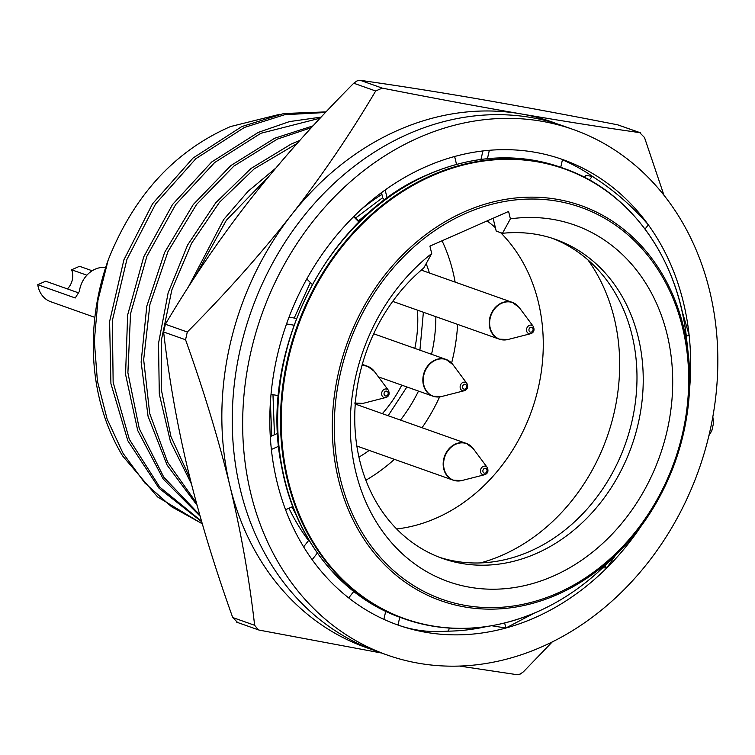 <?xml version="1.0" encoding="UTF-8"?>
<svg xmlns="http://www.w3.org/2000/svg" width="755" height="755" viewBox="0 0 755 755"><rect width="100%" height="100%" fill="white"/><g stroke="black" fill="none" stroke-linecap="round" stroke-linejoin="round"><path stroke-width="1.13" d="M602.613 567.864L606.869 567.845A246.885 205.398 -70.5 0 1 534.795 617.732A246.885 205.398 -70.5 0 1 505.859 628.028A246.885 205.398 -70.5 0 1 397.998 625.046A246.885 205.398 -70.5 0 1 397.762 624.961A246.885 205.398 -70.5 0 1 312.164 559.691A246.885 205.398 -70.5 0 1 271.375 449.47A246.885 205.398 -70.5 0 1 286.551 323.923A246.885 205.398 -70.5 0 1 353.633 216.685A246.885 205.398 -70.5 0 1 454.633 156.493A246.885 205.398 -70.5 0 1 562.503 159.484A246.885 205.398 -70.5 0 1 562.73 159.56A246.885 205.398 -70.5 0 1 648.328 224.839A246.885 205.398 -70.5 0 1 689.117 335.06A246.885 205.398 -70.5 0 1 689.315 391.798M491.269 625.668L505.859 628.028L534.238 613.154M573.375 129.539L562.966 125.849A278.746 231.898 109.5 0 0 408.247 134.012A278.746 231.898 109.5 0 0 232.833 401.094A278.746 231.898 109.5 0 0 376.707 651.301L387.117 654.991A278.746 231.898 109.5 0 0 541.835 646.818A278.746 231.898 109.5 0 0 717.25 379.746A278.746 231.898 109.5 0 0 573.375 129.539A278.746 231.898 109.5 0 0 418.666 137.712A278.746 231.898 109.5 0 0 243.242 404.784A278.746 231.898 109.5 0 0 387.117 654.991M562.428 159.815A246.885 205.398 -70.5 0 1 594.449 177.755L592.241 176.349L585.908 175.415L584.436 177.293M397.64 624.923L397.998 625.046C413.476 630.5 429.708 632.548 446.705 631.18A246.885 205.398 109.5 0 0 486.343 626.603M642.345 524.3A246.885 205.398 -70.5 0 1 606.869 567.845L615.74 554.944M296.47 318.431L289.042 317.147M278.416 395.639L271.026 394.365M293.95 325.197L286.551 323.923M312.24 284.475L306.794 278.963M358.993 222.102L353.633 216.685M359.38 221.725L354.01 216.307M686.314 336.296L689.117 335.06L681.784 310.012M645.034 229.058L648.328 224.839C632.463 206.426 614.504 190.732 594.449 177.755M589.419 179.964L592.241 176.349M480.992 159.399L482.907 150.953M487.437 158.654L489.334 150.302M560.729 167.299L562.503 159.484M384.616 199.999L382.794 198.046L381.492 192.648M387.136 198.14L385.163 189.977M456.53 164.354L454.633 156.493M277.708 433.313L270.29 436.579M292.78 506.548L285.569 509.729M278.699 446.243L271.375 449.47M308.927 540.089L303.633 546.856M353.736 591.486L348.716 597.913M317.355 553.047L312.164 559.691M385.711 611.314L383.889 619.355M446.705 631.18L448.574 631.01L449.234 628.075M399.773 617.212L397.998 625.046M504.651 623.017L505.859 628.028M604.802 565.759L606.869 567.845M308.55 540.571A224.99 187.174 -70.5 0 1 288.967 508.238M296.224 515.099L291.977 506.907M292.411 506.718L295.866 514.259M274.178 432.379L274.376 434.786M237.514 622.375L232.71 617.524C214.316 566.09 199.509 517.335 188.306 471.262C177.227 425.225 169.007 378.802 163.627 331.983L165.383 324.244C191.279 280.473 219.384 239.137 249.707 200.235C280.162 161.381 314.844 122.376 353.755 83.22L357.049 80.889L360.314 80.332L382.238 88.108L375.679 90.996C350.046 134.381 321.941 175.717 291.355 215.005A278.746 231.898 109.5 0 0 229.954 486.022A278.746 231.898 109.5 0 0 371.526 649.375M663.975 195.252L644.487 137.476L639.683 132.625L640.476 132.814L617.769 124.849C566.967 114.883 520.771 106.304 479.18 99.094C437.711 91.94 398.093 85.683 360.314 80.332M459.484 666.061L516.882 674.668L520.148 674.111L523.442 671.78L552.254 641.929M557.728 124.075A278.746 231.898 109.5 0 0 520.827 113.863A278.746 231.898 109.5 0 0 291.355 215.005C260.579 254.218 225.896 293.223 187.306 332.011L185.551 339.759C203.812 390.731 218.61 439.486 229.954 486.022C241.109 532.492 249.339 578.915 254.633 625.291L258.408 629.868L259.427 630.151L381.605 653.037M361.777 208.918A224.99 187.174 -70.5 0 1 381.907 194.365M617.769 124.849L639.683 132.625C602.282 127.331 562.654 121.083 520.827 113.863C478.793 106.578 432.596 97.99 382.238 88.108M708.917 435.597L711.814 430.756L713.569 423.017L712.824 416.826M271.743 435.946L270.394 402.406M92.176 270.771L79.53 266.288L71.602 269.78L86.891 275.197M94.866 317.364L50.651 301.698A25.481 21.206 109.5 0 1 37.75 284.701L75.236 297.989L79.36 291.43A25.481 21.206 -70.5 0 1 95.187 269.167A25.481 21.206 -70.5 0 1 105.634 267.544M37.75 284.701L45.677 281.209L78.369 292.798M67.421 288.92A15.93 13.25 109.5 0 0 71.602 269.78M191.468 484.002L170.488 441.798L159.296 394.034L158.512 343.421L168.148 292.798L187.599 245.026L215.741 202.793L250.953 168.497L291.185 144.054L299.848 140.402M297.102 143.478L254.246 168.837L219.545 202.208L191.562 243.289L171.866 289.844L161.561 339.354L161.221 389.127L170.923 436.466L190.156 478.802M197.093 505.331L167.119 465.108L148.046 416.25L141.128 362.07L146.781 306.228L164.59 252.5L193.28 204.529L230.86 165.562L274.735 138.222L313.032 125.859M311.39 127.642L277.293 139.128L233.899 166.081L196.621 204.407L167.969 251.604L149.905 304.539L143.667 359.72L149.707 413.485L167.676 462.296L196.432 502.905M200.122 516.212L163.203 479.019L137.712 430.501L125.566 374.395L127.642 315.014L143.714 256.917L172.499 204.548L211.721 161.957L258.286 132.389L289.476 121.593L321.158 117.1M320.148 118.176L260.834 133.295L214.647 162.542L175.66 204.614L146.866 256.351L130.521 313.835L127.897 372.743L139.279 428.613L163.835 477.236L199.764 514.948M201.717 521.809L158.975 488.174L127.85 440.778L110.919 383.625L109.598 321.555L123.886 259.862L152.538 203.765L193.035 158.05L241.836 126.557L283.805 113.524L326.056 111.891M325.471 112.504L284.748 114.703L244.384 127.463L195.904 158.663L155.596 203.925L126.906 259.465L112.335 320.648L113.146 382.332L129.35 439.372L159.635 486.984L201.538 521.186M202.274 523.734L171.545 506.737L144.856 482.992L123.103 453.396L107.106 418.987L97.404 381.039L94.318 340.911L97.99 300.056L108.21 259.956C133.871 195.488 174.622 151.028 230.464 126.576L280.011 114.231M510.389 218.865L508.596 211.447L429.916 246.121L431.709 253.538L423.781 267.978A169.233 140.798 -70.5 0 0 355.124 430.123A169.233 140.798 -70.5 0 0 442.449 558.417A169.233 140.798 -70.5 0 0 631.699 445.95A169.233 140.798 -70.5 0 0 555.529 239.392A169.233 140.798 -70.5 0 0 502.462 233.304L510.389 218.865A189.146 157.361 -70.5 0 1 663.126 445.809A189.146 157.361 -70.5 0 1 407.643 558.417A189.146 157.361 -70.5 0 1 431.709 253.538M439.344 557.265A169.233 140.798 109.5 0 0 625.451 443.732A169.233 140.798 109.5 0 0 552.396 238.335M493.109 218.27L496.214 231.087L502.462 233.304M587.862 259.814A185.56 154.379 -70.5 0 1 607.011 437.202A185.56 154.379 -70.5 0 1 480.416 562.919M487.117 220.913A169.233 140.798 -70.5 0 1 495.384 227.689M500.631 232.663A169.233 140.798 -70.5 0 1 531.945 409.927A169.233 140.798 -70.5 0 1 396.63 528.962M442.043 240.779A169.233 140.798 -70.5 0 1 455.133 282.106M457.615 324.395A169.233 140.798 -70.5 0 1 451.603 363.07M439.608 396.904A169.233 140.798 -70.5 0 1 422.045 427.736M394.384 459.333A169.233 140.798 -70.5 0 1 365.845 480.237M426.16 263.627A143.356 119.262 -70.5 0 1 429.416 272.989M435.843 316.675A143.356 119.262 -70.5 0 1 431.53 354.293M418.496 391.081A143.356 119.262 -70.5 0 1 400.471 420.082M369.223 450.405A143.356 119.262 -70.5 0 1 358.927 457.124M202.312 523.876L157.616 496.96L122.631 455.935A217.025 180.549 -70.5 0 1 108.21 259.956M188.288 287.136L223.659 219.563L247.989 191.374L275.745 168.157M379.586 203.869L358.474 220.819M310.333 282.54L294.214 318.044M269.611 175.5L226.377 220.252L195.101 276.604M274.452 434.748L272.98 394.695M355.671 217.987L382.7 197.65M353.755 83.22L375.679 90.996M165.383 324.244L187.306 332.011M163.627 331.983L185.551 339.759M232.71 617.524L254.633 625.291M382.332 413.655A120.951 100.632 109.5 0 0 401.773 385.154M414.816 348.366A120.951 100.632 109.5 0 0 417.44 310.145M485.21 474.527A4.436 3.69 -70.5 0 1 484.634 474.725L461.871 480.539A19.413 16.148 -70.5 0 1 443.855 467.572A19.413 16.148 -70.5 0 1 455.831 444.195A19.413 16.148 -70.5 0 1 473.196 448.574L466.316 443.421A19.517 16.232 -70.5 0 1 469.903 445.337M487.22 467.43C488.636 470.79 487.994 473.149 485.276 474.499L484.634 474.725A4.436 3.69 -70.5 0 1 480.52 471.762A4.436 3.69 -70.5 0 1 483.257 466.43A4.436 3.69 -70.5 0 1 487.22 467.43L473.196 448.574M484.389 468.411A2.539 2.114 -70.5 0 1 485.512 473.045A2.539 2.114 -70.5 0 1 484.389 468.411M457.266 480.973A19.517 16.232 -70.5 0 1 453.274 480.208L453.274 480.208A19.517 16.232 -70.5 0 1 443.204 462.692A19.517 16.232 -70.5 0 1 455.482 443.997A19.517 16.232 -70.5 0 1 466.316 443.421L355.256 404.057M531.265 333.493A4.436 3.69 -70.5 0 1 530.69 333.701L507.926 339.514A19.413 16.148 -70.5 0 1 489.901 326.537A19.413 16.148 -70.5 0 1 501.886 303.17A19.413 16.148 -70.5 0 1 519.251 307.549L512.371 302.396A19.517 16.232 -70.5 0 1 515.948 304.312M533.275 326.396C534.691 329.765 534.04 332.125 531.331 333.474L530.69 333.701A4.436 3.69 -70.5 0 1 526.575 330.737A4.436 3.69 -70.5 0 1 529.302 325.396A4.436 3.69 -70.5 0 1 533.275 326.396L519.251 307.549M530.444 327.387A2.539 2.114 -70.5 0 1 531.567 332.021A2.539 2.114 -70.5 0 1 530.444 327.387M503.321 339.948A19.517 16.232 -70.5 0 1 499.329 339.174L499.329 339.174A19.517 16.232 -70.5 0 1 489.259 321.668A19.517 16.232 -70.5 0 1 501.537 302.972A19.517 16.232 -70.5 0 1 512.371 302.396L421.281 270.111M464.891 390.524A4.436 3.69 -70.5 0 1 464.306 390.722L441.552 396.535A19.413 16.148 -70.5 0 1 423.527 383.568A19.413 16.148 -70.5 0 1 435.503 360.192A19.413 16.148 -70.5 0 1 452.877 364.571L445.997 359.418A19.517 16.232 -70.5 0 1 449.574 361.334M466.892 383.427C468.317 386.786 467.666 389.146 464.948 390.495L464.306 390.722A4.436 3.69 -70.5 0 1 460.191 387.759A4.436 3.69 -70.5 0 1 462.928 382.426A4.436 3.69 -70.5 0 1 466.892 383.427L452.877 364.571M464.07 384.408A2.539 2.114 -70.5 0 1 465.193 389.042A2.539 2.114 -70.5 0 1 464.07 384.408M436.947 396.97A19.517 16.232 -70.5 0 1 432.955 396.205L432.955 396.205A19.517 16.232 -70.5 0 1 422.885 378.689A19.517 16.232 -70.5 0 1 435.163 359.993A19.517 16.232 -70.5 0 1 445.997 359.418L373.687 333.786M361.919 365.741A19.413 16.148 -70.5 0 1 374.357 371.413L367.477 366.26A19.517 16.232 -70.5 0 1 371.064 368.176M386.371 397.356A4.436 3.69 -70.5 0 1 385.796 397.564A4.436 3.69 -70.5 0 1 381.681 394.601A4.436 3.69 -70.5 0 1 384.418 389.259A4.436 3.69 -70.5 0 1 388.381 390.259L374.357 371.413M385.55 391.25A2.539 2.114 -70.5 0 1 386.673 395.884A2.539 2.114 -70.5 0 1 385.55 391.25M388.381 390.259C389.797 393.629 389.146 395.988 386.437 397.338L363.032 403.378A19.413 16.148 -70.5 0 1 355.322 403.236M358.427 403.812A19.517 16.232 -70.5 0 1 355.312 403.321M361.985 365.505A19.517 16.232 -70.5 0 1 367.477 366.26L362.287 364.42M465.552 213.467A207.908 172.97 -70.5 0 1 682.643 327.897A207.908 172.97 -70.5 0 1 557.416 593.203A207.908 172.97 -70.5 0 1 340.326 478.774A207.908 172.97 -70.5 0 1 465.552 213.467M464.646 211.711A209.635 174.405 -70.5 0 1 688.305 354.435A209.635 174.405 -70.5 0 1 618.024 552.679A209.635 174.405 -70.5 0 1 557.275 594.591A209.635 174.405 -70.5 0 1 338.391 479.217A209.635 174.405 -70.5 0 1 464.646 211.711M537.381 611.776A238.655 198.556 -70.5 0 1 288.183 480.425A238.655 198.556 -70.5 0 1 431.926 175.877A238.655 198.556 -70.5 0 1 686.54 338.363L688.305 354.435C696.582 424.688 668.713 503.321 618.024 552.679L606.539 564.06A238.655 198.556 -70.5 0 1 537.381 611.776M486.513 626.508A238.92 198.773 -70.5 0 1 404.312 618.836A238.92 198.773 -70.5 0 1 280.992 404.369A238.92 198.773 -70.5 0 1 431.35 175.453A238.92 198.773 -70.5 0 1 563.957 168.45A238.92 198.773 -70.5 0 1 632.643 214.25M606.539 564.06C585.587 584.748 562.503 600.669 537.286 611.833C491.883 631.322 447.555 633.653 404.312 618.836L401.462 617.826A238.92 198.773 -70.5 0 1 278.142 403.359A238.92 198.773 -70.5 0 1 428.5 174.443A238.92 198.773 -70.5 0 1 561.116 167.44L563.957 168.45C629.793 190.977 678.424 258.106 686.54 338.363M236.721 622.186L258.408 629.868M388.145 415.712L406.888 386.956M419.922 350.178L423.385 312.259M461.871 480.539L453.274 480.208L356.851 446.026M507.926 339.514L499.329 339.174L392.723 301.387M441.552 396.535L432.955 396.205L378.415 376.868M363.032 403.378L354.435 403.038M401.462 617.826C340.986 596.978 294.667 538.759 281.662 466.741C257.776 353.246 326.528 216.232 428.142 174.443C473.545 154.954 517.873 152.623 561.116 167.44"/></g></svg>
